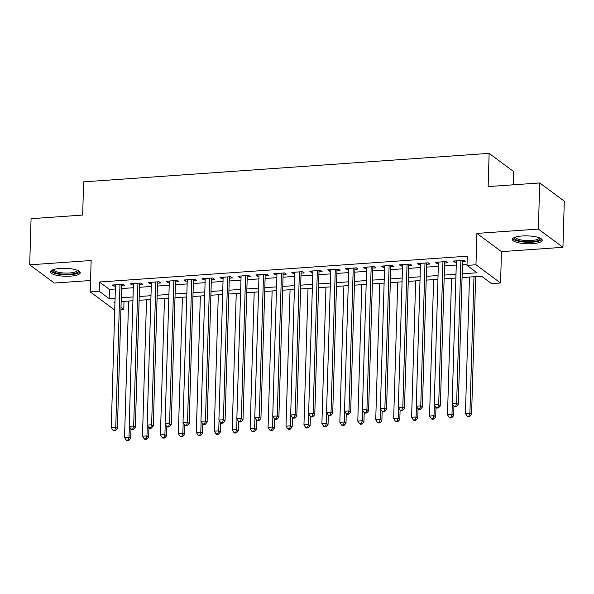 <?xml version="1.0" encoding="UTF-8"?>
<svg xmlns="http://www.w3.org/2000/svg" width="594" height="594" viewBox="0 0 594 594"><rect width="100%" height="100%" fill="white"/><g stroke="black" fill="none" stroke-linecap="round" stroke-linejoin="round"><path stroke-width="0.89" d="M70.493 276.151A14.932 3.943 -178.3 0 0 80.235 272.743A14.932 3.943 -178.3 0 0 60.128 268.458A14.932 3.943 -178.3 0 0 50.386 271.859A14.932 3.943 -178.3 0 0 70.493 276.151M532.499 243.674A14.932 3.943 -178.3 0 0 542.24 240.273A14.932 3.943 -178.3 0 0 522.141 235.989A14.932 3.943 -178.3 0 0 512.399 239.389A14.932 3.943 -178.3 0 0 532.499 243.674M124.005 301.366L123.767 309.474L120.931 309.674M513.313 184.808L513.699 171.599L489.129 153.363L83.635 181.861L82.655 215.073L31.066 218.696L29.7 264.827L54.269 283.056L90.555 280.509M489.129 153.363L488.142 186.575L539.731 182.952L564.3 201.18L562.934 247.312L538.357 229.076L476.908 233.397L475.972 264.761L500.549 282.996L491.58 283.628L481.615 276.232L462.073 277.606M476.908 233.397L501.477 251.633L562.934 247.312M501.477 251.633L500.549 282.996M539.731 182.952L538.357 229.076M121.644 285.721L124.777 285.499L123.121 284.266L112.355 285.023L114.018 286.256L115.451 286.152M139.583 284.459L142.723 284.236L141.06 283.004L130.294 283.761L131.957 284.994L133.398 284.89M157.521 283.197L160.662 282.974L159.006 281.742L148.24 282.499L149.896 283.732L151.336 283.635M175.468 281.935L178.608 281.719L176.945 280.487L166.179 281.237L167.842 282.469L169.283 282.373M193.406 280.672L196.547 280.457L194.891 279.225L184.125 279.982L185.781 281.214L187.221 281.111M211.353 279.418L214.493 279.195L212.83 277.962L202.064 278.72L203.727 279.952L205.168 279.848M229.291 278.155L232.432 277.933L230.769 276.7L220.01 277.457L221.666 278.69L223.106 278.586M247.238 276.893L250.371 276.67L248.715 275.438L237.949 276.195L239.612 277.428L241.045 277.324M265.176 275.631L268.317 275.408L266.654 274.176L255.888 274.933L257.551 276.165L258.991 276.069M283.123 274.369L286.256 274.153L284.6 272.921L273.834 273.678L275.497 274.903L276.93 274.807M301.061 273.106L304.202 272.891L302.539 271.658L291.773 272.416L293.436 273.648L294.876 273.544M319 271.852L322.141 271.629L320.485 270.396L309.719 271.154L311.375 272.386L312.815 272.282M336.947 270.589L340.087 270.367L338.424 269.134L327.658 269.891L329.321 271.124L330.761 271.02M354.885 269.327L358.026 269.104L356.37 267.872L345.604 268.629L347.26 269.862L348.7 269.765M372.832 268.065L375.972 267.842L374.309 266.609L363.543 267.367L365.206 268.599L366.647 268.503M390.77 266.803L393.911 266.587L392.248 265.355L381.489 266.112L383.145 267.337L384.585 267.241M408.717 265.54L411.85 265.325L410.194 264.092L399.428 264.85L401.091 266.082L402.524 265.978M426.655 264.285L429.796 264.063L428.133 262.83L417.367 263.588L419.03 264.82L420.47 264.716M444.594 263.023L447.735 262.8L446.079 261.568L435.313 262.325L436.976 263.558L438.409 263.454M462.184 273.827L476.967 272.787L467.003 265.392L467.278 256.17L99.465 282.016L109.43 289.412L115.37 288.996M121.555 288.558L133.308 287.734M139.501 287.296L151.255 286.471M157.44 286.033L169.193 285.209M175.379 284.771L187.14 283.947M193.325 283.516L205.078 282.685M211.264 282.254L223.025 281.43M229.21 280.992L240.964 280.168M247.149 279.729L258.91 278.905M265.095 278.467L276.849 277.643M283.034 277.212L294.787 276.381M300.98 275.95L312.734 275.119M318.919 274.688L330.672 273.864M336.857 273.426L348.619 272.601M354.804 272.163L366.557 271.339M372.742 270.901L384.504 270.077M390.689 269.646L402.442 268.815M408.627 268.384L420.389 267.552M426.574 267.122L438.327 266.298M444.512 265.86L456.266 265.035M462.459 264.597L467.04 264.278M462.54 261.761L465.681 261.538L464.018 260.306L453.252 261.063L454.915 262.296L456.355 262.199M114.746 310.068L90.221 291.877L91.149 260.506L29.7 264.827M90.221 291.877L99.191 291.246L109.155 298.634L115.095 298.218M99.465 282.016L99.191 291.246M467.003 265.392L475.972 264.761M114.984 302.004L113.803 302.086L114.954 302.94M120.998 307.425L123.767 309.474M455.88 278.044L444.126 278.868M437.941 279.306L426.188 280.13M420.003 280.568L408.241 281.393M402.056 281.823L390.303 282.655M384.118 283.086L372.356 283.917M366.171 284.348L354.418 285.172M348.233 285.61L336.471 286.434M330.286 286.872L318.533 287.696M312.347 288.135L300.594 288.959M294.401 289.389L282.647 290.221M276.462 290.652L264.709 291.483M258.524 291.914L246.762 292.738M240.577 293.176L228.824 294M222.639 294.438L210.877 295.263M204.692 295.701L192.939 296.525M186.754 296.955L174.992 297.787M168.807 298.218L157.054 299.042M150.869 299.48L139.115 300.304M132.922 300.742L121.169 301.566M121.28 297.78L133.041 296.955M139.226 296.525L150.98 295.693M157.165 295.263L168.919 294.438M175.111 294L186.865 293.176M193.05 292.738L204.804 291.914M210.996 291.476L222.75 290.652M228.935 290.221L240.689 289.389M246.874 288.959L258.635 288.127M264.82 287.696L276.574 286.872M282.759 286.434L294.52 285.61M300.705 285.172L312.459 284.348M318.644 283.91L330.398 283.086M336.59 282.655L348.344 281.823M354.529 281.393L366.283 280.561M372.468 280.13L384.229 279.306M390.414 278.868L402.168 278.044M408.353 277.606L420.114 276.782M426.299 276.344L438.053 275.519M444.238 275.089L455.999 274.257M109.43 289.412L109.155 298.634M454.952 260.944L454.915 262.296M437.013 262.206L436.976 263.558M419.067 263.469L419.03 264.82M401.128 264.731L401.091 266.082M383.189 265.986L383.145 267.337M365.243 267.248L365.206 268.599M347.304 268.51L347.26 269.862M329.358 269.773L329.321 271.124M311.419 271.035L311.375 272.386M293.473 272.297L293.436 273.648M275.534 273.552L275.497 274.903M257.588 274.814L257.551 276.165M239.649 276.076L239.612 277.428M221.711 277.339L221.666 278.69M203.764 278.601L203.727 279.952M185.825 279.863L185.781 281.214M167.879 281.118L167.842 282.469M149.94 282.38L149.896 283.732M131.994 283.642L131.957 284.994M114.055 284.905L114.018 286.256M460.877 260.528L456.638 403.341L452.153 403.66L456.392 260.848M462.578 260.41L458.301 404.573L456.638 403.341L455.724 406.207L453.927 406.333L454.596 406.823L456.385 406.697L455.724 406.207M456.385 406.697L458.301 404.573M452.153 403.66L453.927 406.333L453.645 415.689L451.73 417.812L451.061 417.322L449.272 417.448L449.933 417.938L451.73 417.812M469.49 277.086L465.436 413.513L469.921 413.201L471.584 414.426L475.675 276.656M469.008 416.06L467.211 416.186L467.872 416.676L469.668 416.55L469.008 416.06L469.921 413.201L473.975 276.774M467.211 416.186L465.436 413.513M471.584 414.426L469.668 416.55M540.102 238.149A12.919 3.415 1.7 0 1 531.845 241.684A12.919 3.415 1.7 0 1 519.059 240.741A12.919 3.415 1.7 0 1 514.656 237.392M515.436 237.117A11.962 3.163 -178.3 0 0 531.541 240.518A11.962 3.163 -178.3 0 0 539.345 237.83M512.733 238.595A14.835 3.92 -178.3 0 0 532.514 242.174A14.835 3.92 -178.3 0 0 541.951 239.464M78.096 270.619A12.919 3.415 1.7 0 1 71.785 273.968A12.919 3.415 1.7 0 1 57.106 273.225A12.919 3.415 1.7 0 1 52.651 269.862M53.423 269.587A11.962 3.163 -178.3 0 0 57.744 272.126A11.962 3.163 -178.3 0 0 70.352 272.921A11.962 3.163 -178.3 0 0 77.339 270.3M50.728 271.064A14.835 3.92 -178.3 0 0 55.888 273.582A14.835 3.92 -178.3 0 0 79.945 271.933M442.938 261.791L438.699 404.603L434.214 404.915L438.454 262.103M444.639 261.672L440.362 405.836L438.699 404.603L437.778 407.462L435.989 407.588L436.649 408.085L438.446 407.959L437.778 407.462M438.446 407.959L440.362 405.836M434.214 404.915L435.989 407.588L435.699 416.951L433.783 419.074L433.123 418.584L431.326 418.711L431.994 419.201L433.783 419.074M424.992 263.053L420.76 405.865L416.268 406.177L420.507 263.365M426.692 262.934L422.416 407.098L420.76 405.865L419.839 408.724L418.042 408.85L418.711 409.348L420.5 409.221L419.839 408.724M420.5 409.221L422.416 407.098M416.268 406.177L418.042 408.85L417.76 418.213L415.845 420.337L415.176 419.847L413.387 419.973L414.048 420.463L415.845 420.337M407.053 264.315L402.814 407.128L398.329 407.439L402.569 264.627M408.754 264.189L404.477 408.36L402.814 407.128L401.893 409.986L400.104 410.112L400.764 410.61L402.561 410.484L401.893 409.986M402.561 410.484L404.477 408.36M398.329 407.439L400.104 410.112M389.115 265.57L384.875 408.382L380.39 408.702L384.622 265.889M390.815 265.451L386.531 409.615L384.875 408.382L383.954 411.248L382.157 411.375L382.826 411.865L384.615 411.739L383.954 411.248M384.615 411.739L386.531 409.615M380.39 408.702L382.157 411.375M451.544 278.348L447.497 414.775L451.982 414.456L452.294 403.868M451.061 417.322L451.982 414.456L453.645 415.689M449.272 417.448L447.497 414.775M433.605 279.611L429.551 416.038L434.036 415.718L434.355 405.13M433.123 418.584L434.036 415.718L435.699 416.951M431.326 418.711L429.551 416.038M415.659 280.873L411.612 417.292L416.097 416.981L416.409 406.393M415.176 419.847L416.097 416.981L417.76 418.213M413.387 419.973L411.612 417.292M397.72 282.135L393.666 418.555L398.158 418.243L399.814 419.475L400.096 410.098M397.238 421.101L395.441 421.228L396.109 421.725L397.898 421.599L397.238 421.101L398.158 418.243L398.47 407.655M395.441 421.228L393.666 418.555M399.814 419.475L397.898 421.599M371.168 266.832L366.929 409.645L362.444 409.964L366.684 267.151M372.869 266.713L368.592 410.877L366.929 409.645L366.015 412.511L364.219 412.637L364.879 413.127L366.676 413.001L366.015 412.511M366.676 413.001L368.592 410.877M362.444 409.964L364.219 412.637M379.774 283.39L375.727 419.817L380.212 419.505L381.875 420.738L382.15 411.36M379.291 422.364L377.502 422.49L378.163 422.987L379.96 422.861L379.291 422.364L380.212 419.505L380.524 408.91M377.502 422.49L375.727 419.817M381.875 420.738L379.96 422.861M353.23 268.094L348.99 410.907L344.505 411.226L348.745 268.406M354.93 267.976L350.646 412.139L348.99 410.907L348.069 413.773L346.272 413.899L346.941 414.389L348.737 414.263L348.069 413.773M348.737 414.263L350.646 412.139M344.505 411.226L346.272 413.899M361.835 284.652L357.788 421.079L362.273 420.76L363.929 421.992L364.211 412.622M361.352 423.626L359.556 423.752L360.224 424.242L362.013 424.116L361.352 423.626L362.273 420.76L362.585 410.172M359.556 423.752L357.788 421.079M363.929 421.992L362.013 424.116M335.283 269.357L331.044 412.169L326.559 412.481L330.799 269.669M336.984 269.238L332.707 413.402L331.044 412.169L330.13 415.028L328.334 415.154L328.994 415.651L330.791 415.525L330.13 415.028M330.791 415.525L332.707 413.402M326.559 412.481L328.334 415.154M343.889 285.914L339.842 422.341L344.327 422.022L345.99 423.255L346.265 413.884M343.414 424.888L341.617 425.014L342.278 425.504L344.075 425.378L343.414 424.888L344.327 422.022L344.646 411.434M341.617 425.014L339.842 422.341M345.99 423.255L344.075 425.378M317.344 270.619L313.105 413.431L308.62 413.743L312.86 270.931M319.045 270.5L314.768 414.664L313.105 413.431L312.184 416.29L310.395 416.416L311.056 416.914L312.852 416.788L312.184 416.29M312.852 416.788L314.768 414.664M308.62 413.743L310.395 416.416M325.95 287.177L321.903 423.604L326.388 423.284L328.044 424.517L328.326 415.147M325.467 426.15L323.671 426.277L324.339 426.767L326.136 426.641L325.467 426.15L326.388 423.284L326.7 412.696M323.671 426.277L321.903 423.604M328.044 424.517L326.136 426.641M299.398 271.881L295.159 414.694L290.674 415.006L294.914 272.193M301.099 271.755L296.822 415.919L295.159 414.694L294.245 417.552L292.448 417.679L293.117 418.169L294.906 418.042L294.245 417.552M294.906 418.042L296.822 415.919M290.674 415.006L292.448 417.679M281.459 273.136L277.22 415.949L272.735 416.268L276.975 273.455M283.16 273.017L278.883 417.181L277.22 415.949L276.299 418.815L274.51 418.941L275.171 419.431L276.967 419.305L276.299 418.815M276.967 419.305L278.883 417.181M272.735 416.268L274.51 418.941M263.513 274.398L259.281 417.211L254.789 417.53L259.029 274.718M265.214 274.279L260.937 418.443L259.281 417.211L258.36 420.077L256.563 420.203L257.232 420.693L259.021 420.567L258.36 420.077M259.021 420.567L260.937 418.443M254.789 417.53L256.563 420.203M245.574 275.661L241.335 418.473L236.85 418.785L241.09 275.972M247.275 275.542L242.998 419.706L241.335 418.473L240.414 421.339L238.625 421.465L239.285 421.955L241.082 421.829L240.414 421.339M241.082 421.829L242.998 419.706M236.85 418.785L238.625 421.465M227.636 276.923L223.396 419.735L218.911 420.047L223.144 277.235M229.336 276.804L225.052 420.968L223.396 419.735L222.475 422.594L220.678 422.72L221.347 423.218L223.136 423.091L222.475 422.594M223.136 423.091L225.052 420.968M218.911 420.047L220.678 422.72L220.396 432.083L218.481 434.207L217.812 433.717L216.023 433.843L216.684 434.333L218.481 434.207M209.689 278.185L205.45 420.998L200.965 421.309L205.205 278.497M211.39 278.066L207.113 422.23L205.45 420.998L204.536 423.856L202.74 423.982L203.4 424.48L205.197 424.354L204.536 423.856M205.197 424.354L207.113 422.23M200.965 421.309L202.74 423.982L202.45 433.345L200.534 435.469L199.874 434.979L198.077 435.098L198.745 435.595L200.534 435.469M191.751 279.44L187.511 422.26L183.026 422.572L187.266 279.759M193.451 279.321L189.167 423.485L187.511 422.26L186.59 425.118L184.793 425.245L185.462 425.735L187.258 425.608L186.59 425.118M187.258 425.608L189.167 423.485M183.026 422.572L184.793 425.245M173.804 280.702L169.565 423.515L165.08 423.834L169.32 281.021M175.505 280.583L171.228 424.747L169.565 423.515L168.651 426.381L166.855 426.507L167.515 426.997L169.312 426.871L168.651 426.381M169.312 426.871L171.228 424.747M165.08 423.834L166.855 426.507L166.565 435.87L164.657 437.993L163.989 437.496L162.192 437.622L162.86 438.12L164.657 437.993M155.866 281.964L151.626 424.777L147.141 425.096L151.381 282.284M157.566 281.846L153.289 426.009L151.626 424.777L150.705 427.643L148.916 427.769L149.577 428.259L151.373 428.133L150.705 427.643M151.373 428.133L153.289 426.009M147.141 425.096L148.916 427.769L148.626 437.125L146.711 439.248L146.05 438.758L144.253 438.884L144.914 439.374L146.711 439.248M137.919 283.227L133.68 426.039L129.195 426.351L133.435 283.538M139.62 283.108L135.343 427.272L133.68 426.039L132.766 428.905L130.97 429.031L131.638 429.521L133.427 429.395L132.766 428.905M133.427 429.395L135.343 427.272M129.195 426.351L130.97 429.031L130.687 438.387L128.772 440.51L128.104 440.02L126.314 440.147L126.975 440.637L128.772 440.51M119.981 284.489L115.741 427.301L111.256 427.613L115.496 284.801M121.681 284.37L117.404 428.534L115.741 427.301L114.82 430.16L113.031 430.286L113.692 430.784L115.488 430.657L114.82 430.16M115.488 430.657L117.404 428.534M111.256 427.613L113.031 430.286M308.011 288.439L303.957 424.859L308.442 424.547L310.105 425.779L310.38 416.409M307.529 427.413L305.732 427.539L306.393 428.029L308.189 427.903L307.529 427.413L308.442 424.547L308.761 413.959M305.732 427.539L303.957 424.859M310.105 425.779L308.189 427.903M290.065 289.694L286.018 426.121L290.503 425.809L292.166 427.041L292.441 417.664M289.582 428.668L287.793 428.794L288.454 429.291L290.251 429.165L289.582 428.668L290.503 425.809L290.815 415.213M287.793 428.794L286.018 426.121M292.166 427.041L290.251 429.165M272.126 290.956L268.072 427.383L272.557 427.071L274.22 428.304L274.502 418.926M271.644 429.93L269.847 430.056L270.515 430.553L272.304 430.427L271.644 429.93L272.557 427.071L272.876 416.476M269.847 430.056L268.072 427.383M274.22 428.304L272.304 430.427M254.18 292.218L250.133 428.645L254.618 428.326L256.281 429.559L256.556 420.188M253.697 431.192L251.908 431.318L252.569 431.808L254.366 431.682L253.697 431.192L254.618 428.326L254.93 417.738M251.908 431.318L250.133 428.645M256.281 429.559L254.366 431.682M236.241 293.481L232.187 429.908L236.679 429.588L238.335 430.821L238.617 421.45M235.759 432.454L233.962 432.581L234.63 433.071L236.419 432.944L235.759 432.454L236.679 429.588L236.991 419M233.962 432.581L232.187 429.908M238.335 430.821L236.419 432.944M218.295 294.743L214.248 431.17L218.733 430.85L219.045 420.262M217.812 433.717L218.733 430.85L220.396 432.083M216.023 433.843L214.248 431.17M200.356 296.005L196.31 432.425L200.794 432.113L201.106 421.525M199.874 434.979L200.794 432.113L202.45 433.345M198.077 435.098L196.31 432.425M182.41 297.26L178.363 433.687L182.848 433.375L184.511 434.608L184.786 425.23M181.935 436.234L180.138 436.36L180.799 436.857L182.596 436.731L181.935 436.234L182.848 433.375L183.167 422.779M180.138 436.36L178.363 433.687M184.511 434.608L182.596 436.731M164.471 298.522L160.425 434.949L164.909 434.637L165.221 424.042M163.989 437.496L164.909 434.637L166.565 435.87M162.192 437.622L160.425 434.949M146.532 299.784L142.478 436.211L146.963 435.892L147.282 425.304M146.05 438.758L146.963 435.892L148.626 437.125M144.253 438.884L142.478 436.211M128.586 301.047L124.54 437.474L129.024 437.154L129.336 426.566M128.104 440.02L129.024 437.154L130.687 438.387M126.314 440.147L124.54 437.474"/></g></svg>
